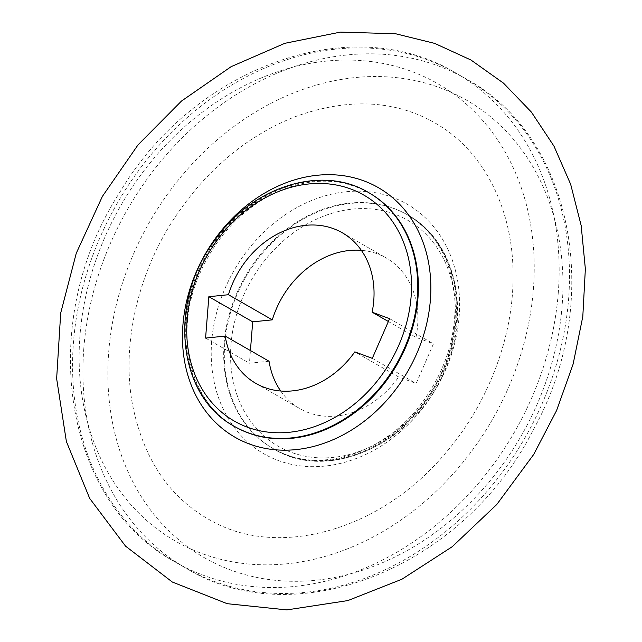 <?xml version="1.0" encoding="UTF-8"?>
<svg xmlns="http://www.w3.org/2000/svg" width="642" height="642" viewBox="0 0 642 642"><rect width="100%" height="100%" fill="white"/><g stroke="black" fill="none" stroke-linecap="round" stroke-linejoin="round"><path stroke-width="0.48" stroke-dasharray="3.21 2.41" d="M388.37 321.498L415.976 337.323L433.446 343.815L416.152 383.491L398.682 376.998L354.833 351.864M415.976 337.323A86.822 70.596 -60.2 0 0 386.147 257.923A86.822 70.596 -60.2 0 0 361.358 250.34M269.046 361.237L249.433 363.22L250.428 350.564M280.714 391.01A86.822 70.596 -60.2 0 0 299.782 408.569A86.822 70.596 -60.2 0 0 398.682 376.998M205.584 338.085L249.433 363.22M389.598 318.681L433.446 343.815M372.304 358.356L416.152 383.491M533.366 289.518A263.661 214.388 -60.2 0 0 210.432 106.227A263.661 214.388 -60.2 0 0 176.165 541.543A263.661 214.388 -60.2 0 0 533.366 289.518M558.243 293.217A281.894 229.21 119.8 0 1 418.351 538.437A281.894 229.21 119.8 0 1 175.659 562.264A281.894 229.21 119.8 0 1 73.477 342.194A281.894 229.21 119.8 0 1 213.369 96.974A281.894 229.21 119.8 0 1 456.061 73.148A281.894 229.21 119.8 0 1 558.243 293.217M108.715 351.832A263.661 214.388 119.8 0 1 465.907 99.815A263.661 214.388 119.8 0 1 431.649 535.131A263.661 214.388 119.8 0 1 108.715 351.832M83.829 348.133A281.894 229.21 -60.2 0 0 186.019 568.202A281.894 229.21 -60.2 0 0 525.068 437.643A281.894 229.21 -60.2 0 0 466.421 79.086A281.894 229.21 -60.2 0 0 223.721 102.913A281.894 229.21 -60.2 0 0 83.829 348.133M211.683 341.424A143.912 117.013 -60.2 0 0 387.945 441.471A143.912 117.013 -60.2 0 0 406.643 203.875A143.912 117.013 -60.2 0 0 211.683 341.424M230.984 344.561A130.238 105.898 119.8 0 1 407.413 220.078A130.238 105.898 119.8 0 1 390.497 435.099A130.238 105.898 119.8 0 1 230.984 344.561M234.378 426.368A134.796 109.605 119.8 0 1 206.331 254.914A134.796 109.605 119.8 0 1 368.46 192.488M369.094 192.849A134.796 109.605 -60.2 0 0 206.965 255.275A134.796 109.605 -60.2 0 0 235.012 426.729C190.554 402.895 173.372 335.212 198.811 275.819C214.123 239.947 237.725 213.192 269.592 195.545C305.696 177.344 338.864 176.446 369.094 192.849M224.756 343.639A134.796 109.605 -60.2 0 0 273.62 448.862A134.796 109.605 -60.2 0 0 435.741 386.436A134.796 109.605 -60.2 0 0 407.702 214.982A134.796 109.605 -60.2 0 0 291.653 226.377A134.796 109.605 -60.2 0 0 224.756 343.639M224.122 343.269A134.796 109.605 119.8 0 1 291.019 226.016A134.796 109.605 119.8 0 1 407.068 214.621A134.796 109.605 119.8 0 1 435.116 386.075A134.796 109.605 119.8 0 1 272.986 448.501A134.796 109.605 119.8 0 1 224.122 343.269M175.659 562.264C61.488 501.129 36.281 321.305 119.564 192.736C193.298 67.378 351.118 9.317 456.061 73.148L466.421 79.086C574.534 137.396 604.17 302.928 533.245 429.891C464.375 566.734 296.46 635.837 186.019 568.202L175.659 562.264M342.298 232.781L386.147 257.923M255.933 383.435L299.782 408.569M407.702 214.982L407.068 214.621C436.496 232.42 452.482 261.495 455.017 301.844C455.892 338.262 444.721 372.143 421.513 403.489C383.105 455.451 316.016 474.823 272.986 448.501L273.62 448.862C328.712 483.073 414.74 443.397 444.304 371.389C471.685 312.068 455.443 240.846 407.702 214.982M513.07 277.954C512.878 339.498 486.644 406.771 443.149 455.876C377.801 532.21 277.809 557.425 212.975 521.673C170.13 499.035 143.222 459.568 132.252 403.28C122.221 347.17 136.032 280.129 170.002 225.029C202.655 173.051 244.337 136.955 295.055 116.74C349.866 96.966 398.144 100.008 439.89 125.864C484.927 153.815 513.953 210.905 513.07 277.954"/><path stroke-width="0.96" d="M361.358 250.34A86.822 70.596 -60.2 0 0 272.304 319.86L228.456 294.718L208.843 296.7L205.584 338.085L225.206 336.103A86.822 70.596 119.8 0 0 255.933 383.435A86.822 70.596 119.8 0 0 354.833 351.864L372.304 358.356L389.598 318.681L372.127 312.189L388.37 321.498M228.456 294.718A86.822 70.596 119.8 0 1 342.298 232.781A86.822 70.596 119.8 0 1 372.127 312.189M250.428 350.564L252.691 321.843L272.304 319.86M225.206 336.103L269.046 361.237A86.822 70.596 -60.2 0 0 280.714 391.01M208.843 296.7L252.691 321.843M430.389 299.926A143.912 117.013 119.8 0 1 235.429 437.483A143.912 117.013 119.8 0 1 254.136 199.879A143.912 117.013 119.8 0 1 430.389 299.926M411.097 296.789A130.238 105.898 -60.2 0 0 251.584 206.251A130.238 105.898 -60.2 0 0 234.659 421.28A130.238 105.898 -60.2 0 0 411.097 296.789M417.316 297.719A134.796 109.605 119.8 0 1 350.428 414.973A134.796 109.605 119.8 0 1 234.378 426.368C177.023 396.106 167.795 301.828 214.99 239.931C252.346 186.324 322.019 164.36 368.46 192.488A134.796 109.605 119.8 0 1 417.316 297.719M234.378 426.368L235.012 426.729A134.796 109.605 -60.2 0 0 351.062 415.342A134.796 109.605 -60.2 0 0 417.95 298.081A134.796 109.605 -60.2 0 0 369.094 192.849L368.46 192.488M585.36 268.91L582.808 316.514L573.113 364.134L556.59 410.519L533.695 454.464L496.756 504.516L452.225 546.711L401.908 579.228L347.844 600.583L286.846 609.9L227.196 603.689L172.337 582.037L125.551 546.149L89.663 498.369L66.375 441.495L56.64 378.644L60.701 313.055L76.262 253.245L102.399 196.396L137.99 144.923L181.534 101.019L231.136 66.664L284.855 43.303L340.501 32.1L395.657 33.769L434.682 43.391L470.995 60.043L503.529 83.171L531.416 112.125L553.958 146.119L570.658 184.27L581.171 225.567L585.36 268.91"/></g></svg>

